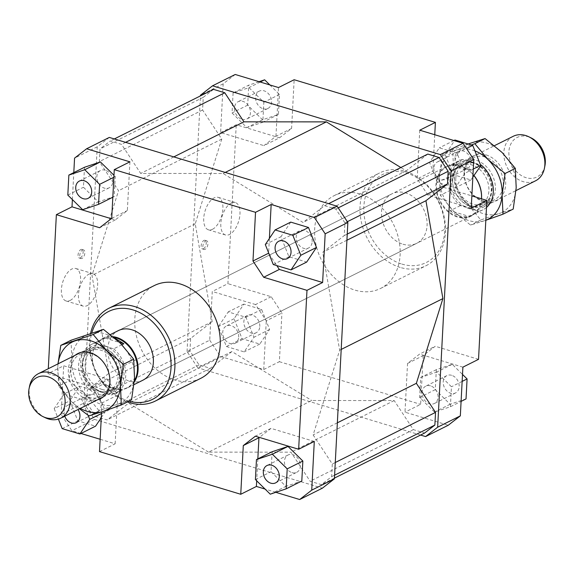 <?xml version="1.0" encoding="UTF-8"?>
<svg xmlns="http://www.w3.org/2000/svg" width="574" height="574" viewBox="0 0 574 574"><rect width="100%" height="100%" fill="white"/><g stroke="black" fill="none" stroke-linecap="round" stroke-linejoin="round"><path stroke-width="0.43" stroke-dasharray="2.87 2.15" d="M473.658 206.382A24.904 19.294 63.4 0 1 454.357 177.122A24.904 19.294 63.4 0 1 463.727 161.036A24.904 19.294 63.4 0 1 476.076 160.239A24.904 19.294 63.4 0 1 495.369 189.506A24.904 19.294 63.4 0 1 485.999 205.585A24.904 19.294 63.4 0 1 473.658 206.382M513.228 136.296A24.904 19.294 -116.6 0 0 503.857 152.375A24.904 19.294 -116.6 0 0 523.151 181.635A24.904 19.294 -116.6 0 0 535.492 180.839M469.719 205.729A21.999 17.048 63.4 0 1 453.238 186.478A21.999 17.048 63.4 0 1 460.951 165.678A21.999 17.048 63.4 0 1 471.857 164.968A21.999 17.048 63.4 0 1 488.338 184.218A21.999 17.048 63.4 0 1 480.625 205.026A21.999 17.048 63.4 0 1 469.719 205.729M455.806 178.313A21.999 17.048 63.4 0 1 464.079 164.114A21.999 17.048 63.4 0 1 474.985 163.403A21.999 17.048 63.4 0 1 492.026 189.255A21.999 17.048 63.4 0 1 483.753 203.461A21.999 17.048 63.4 0 1 472.847 204.165A21.999 17.048 63.4 0 1 455.806 178.313M481.5 198.798A27.322 21.173 63.4 0 1 481.091 201.775A27.322 21.173 63.4 0 1 471.276 215.652A27.322 21.173 63.4 0 1 457.729 216.527A27.322 21.173 63.4 0 1 437.259 192.62A27.322 21.173 63.4 0 1 446.837 166.776A27.322 21.173 63.4 0 1 460.384 165.9A27.322 21.173 63.4 0 1 463.835 167.249A27.322 21.173 63.4 0 1 473.945 175.443M480.696 165.355L471.089 170.155A27.322 21.173 -116.6 0 0 461.948 165.118A27.322 21.173 -116.6 0 0 452.57 164.566L462.737 159.486L480.495 164.846M460.319 205.621L450.152 210.708L468.671 216.298L478.838 211.218L460.319 205.621A27.322 21.173 63.4 0 1 458.569 160.914A27.322 21.173 63.4 0 1 462.737 159.486M450.152 210.708A27.322 21.173 -116.6 0 0 459.293 215.745A27.322 21.173 -116.6 0 0 468.671 216.298M481.471 198.791A27.667 21.439 63.4 0 1 481.034 202.077A27.667 21.439 63.4 0 1 471.089 216.133A27.667 21.439 63.4 0 1 457.378 217.015A27.667 21.439 63.4 0 1 436.642 192.807A27.667 21.439 63.4 0 1 446.35 166.632A27.667 21.439 63.4 0 1 460.061 165.75A27.667 21.439 63.4 0 1 463.555 167.113A27.667 21.439 63.4 0 1 473.887 175.529M134.309 381.889A27.667 21.439 63.4 0 1 127.65 387.816A27.667 21.439 63.4 0 1 113.939 388.698A27.667 21.439 63.4 0 1 110.445 387.335A27.667 21.439 63.4 0 1 92.966 352.379A27.667 21.439 63.4 0 1 102.911 338.323A27.667 21.439 63.4 0 1 113.1 336.68M134.402 380.763A27.322 21.173 63.4 0 1 127.163 387.68A27.322 21.173 63.4 0 1 113.616 388.548A27.322 21.173 63.4 0 1 110.165 387.199A27.322 21.173 63.4 0 1 92.909 352.68A27.322 21.173 63.4 0 1 102.724 338.796A27.322 21.173 63.4 0 1 113.91 337.354M99.015 391.045A21.999 17.048 63.4 0 1 81.974 365.2A21.999 17.048 63.4 0 1 90.247 350.994A21.999 17.048 63.4 0 1 101.153 350.291A21.999 17.048 63.4 0 1 118.194 376.135A21.999 17.048 63.4 0 1 109.921 390.342A21.999 17.048 63.4 0 1 99.015 391.045M102.143 389.481A21.999 17.048 63.4 0 1 85.662 370.237A21.999 17.048 63.4 0 1 93.375 349.43A21.999 17.048 63.4 0 1 104.281 348.727A21.999 17.048 63.4 0 1 120.762 367.97A21.999 17.048 63.4 0 1 113.049 388.777A21.999 17.048 63.4 0 1 102.143 389.481M45.289 417.721A24.904 19.294 63.4 0 1 29.138 389.689A24.904 19.294 63.4 0 1 29.554 386.259M100.342 348.074A24.904 19.294 -116.6 0 0 88.001 348.87A24.904 19.294 -116.6 0 0 78.631 364.949A24.904 19.294 -116.6 0 0 97.924 394.209A24.904 19.294 -116.6 0 0 110.273 393.412A24.904 19.294 -116.6 0 0 119.643 377.333A24.904 19.294 -116.6 0 0 100.342 348.074M102.911 384.293L121.43 389.882L112.841 388.935L102.911 384.293L92.744 389.373A27.322 21.173 63.4 0 1 90.993 344.665A27.322 21.173 63.4 0 1 95.162 343.238L105.329 338.158L114.814 338.122M544.927 165.743A22.106 17.134 63.4 0 1 524.643 177.201A22.106 17.134 63.4 0 1 508.894 151.701A22.106 17.134 63.4 0 1 530.964 137.81M471.089 170.155L452.57 164.566M486.487 207.451A27.322 21.173 63.4 0 1 483.007 209.79A27.322 21.173 63.4 0 1 478.838 211.218M105.329 338.158L119.607 342.47M121.889 344.723L113.681 348.827L95.162 343.238M92.744 389.373L111.263 394.969L121.43 389.882M113.681 348.827A27.322 21.173 63.4 0 1 115.431 393.542A27.322 21.173 63.4 0 1 111.263 394.969M471.089 216.133L142.955 380.167A27.667 21.439 63.4 0 1 129.243 381.05A27.667 21.439 63.4 0 1 108.515 356.841A27.667 21.439 63.4 0 1 118.215 330.674L446.35 166.632M402.97 244.215A27.667 21.439 -116.6 0 0 416.681 243.326A27.667 21.439 -116.6 0 0 426.382 217.159A27.667 21.439 -116.6 0 0 405.653 192.95A27.667 21.439 -116.6 0 0 391.942 193.833A27.667 21.439 -116.6 0 0 382.241 220.007A27.667 21.439 -116.6 0 0 402.97 244.215M70.15 300.439A16.947 8.646 106.8 0 0 80.13 283.563A16.947 8.646 106.8 0 0 75.868 268.517A16.947 8.646 106.8 0 0 71.793 269.041A16.947 8.646 106.8 0 0 61.813 285.917A16.947 8.646 106.8 0 0 66.075 300.963A16.947 8.646 106.8 0 0 70.15 300.439M88.884 274.2A16.947 8.646 -73.2 0 1 92.959 273.676A16.947 8.646 -73.2 0 1 97.214 288.722A16.947 8.646 -73.2 0 1 87.234 305.598A16.947 8.646 -73.2 0 1 83.158 306.121A16.947 8.646 -73.2 0 1 78.903 291.075A16.947 8.646 -73.2 0 1 88.884 274.2M212.488 229.284A16.947 8.646 106.8 0 0 222.468 212.409A16.947 8.646 106.8 0 0 218.206 197.363A16.947 8.646 106.8 0 0 214.131 197.887A16.947 8.646 106.8 0 0 204.15 214.762A16.947 8.646 106.8 0 0 208.412 229.808A16.947 8.646 106.8 0 0 212.488 229.284M231.222 203.045A16.947 8.646 -73.2 0 1 235.297 202.522A16.947 8.646 -73.2 0 1 239.552 217.568A16.947 8.646 -73.2 0 1 229.571 234.443A16.947 8.646 -73.2 0 1 225.496 234.967A16.947 8.646 -73.2 0 1 221.241 219.921A16.947 8.646 -73.2 0 1 231.222 203.045M80.374 257.884A4.499 2.296 106.8 0 0 83.022 253.407A4.499 2.296 106.8 0 0 81.895 249.417A4.499 2.296 106.8 0 0 80.812 249.554A4.499 2.296 106.8 0 0 78.164 254.031A4.499 2.296 106.8 0 0 79.298 258.02A4.499 2.296 106.8 0 0 80.374 257.884M82.52 250.07A4.499 2.296 -73.2 0 1 83.603 249.934A4.499 2.296 -73.2 0 1 84.73 253.923A4.499 2.296 -73.2 0 1 82.082 258.4A4.499 2.296 -73.2 0 1 81.006 258.537A4.499 2.296 -73.2 0 1 79.872 254.547A4.499 2.296 -73.2 0 1 82.52 250.07M203.469 248.772A4.499 2.296 106.8 0 0 206.116 244.294A4.499 2.296 106.8 0 0 204.99 240.298A4.499 2.296 106.8 0 0 203.906 240.441A4.499 2.296 106.8 0 0 201.259 244.919A4.499 2.296 106.8 0 0 202.385 248.908A4.499 2.296 106.8 0 0 203.469 248.772M205.614 240.951A4.499 2.296 -73.2 0 1 206.697 240.815A4.499 2.296 -73.2 0 1 207.824 244.811A4.499 2.296 -73.2 0 1 205.176 249.288A4.499 2.296 -73.2 0 1 204.1 249.425A4.499 2.296 -73.2 0 1 202.966 245.428A4.499 2.296 -73.2 0 1 205.614 240.951M105.3 170.191A9.686 7.505 -116.6 0 0 100.5 170.5A9.686 7.505 -116.6 0 0 97.099 179.662A9.686 7.505 -116.6 0 0 104.36 188.136A9.686 7.505 -116.6 0 0 109.16 187.82A9.686 7.505 -116.6 0 0 112.554 178.665A9.686 7.505 -116.6 0 0 105.3 170.191M64.726 416.179A9.686 7.505 63.4 0 1 63.979 411.601A9.686 7.505 63.4 0 1 67.624 405.344A9.686 7.505 63.4 0 1 78.035 409.527M85.096 401.047A9.686 7.505 -116.6 0 0 89.049 410.36A9.686 7.505 -116.6 0 0 97.401 412.11A9.686 7.505 -116.6 0 0 101.046 405.861A9.686 7.505 -116.6 0 0 97.099 396.541A9.686 7.505 -116.6 0 0 88.74 394.79A9.686 7.505 -116.6 0 0 85.096 401.047M291.951 472.617A9.686 7.505 -116.6 0 0 296.751 472.309A9.686 7.505 -116.6 0 0 300.152 463.153A9.686 7.505 -116.6 0 0 292.891 454.68A9.686 7.505 -116.6 0 0 288.091 454.988A9.686 7.505 -116.6 0 0 284.697 464.144A9.686 7.505 -116.6 0 0 291.951 472.617M312.156 241.769A9.686 7.505 -116.6 0 0 308.202 232.448A9.686 7.505 -116.6 0 0 299.85 230.698A9.686 7.505 -116.6 0 0 296.206 236.954A9.686 7.505 -116.6 0 0 300.152 246.268A9.686 7.505 -116.6 0 0 308.511 248.018A9.686 7.505 -116.6 0 0 312.156 241.769M263.122 108.766A9.686 7.505 -116.6 0 0 267.922 108.457A9.686 7.505 -116.6 0 0 271.315 99.295A9.686 7.505 -116.6 0 0 264.062 90.821A9.686 7.505 -116.6 0 0 259.261 91.137A9.686 7.505 -116.6 0 0 255.861 100.292A9.686 7.505 -116.6 0 0 263.122 108.766M242.006 119.32A9.686 7.505 -116.6 0 0 246.806 119.012A9.686 7.505 -116.6 0 0 250.199 109.856A9.686 7.505 -116.6 0 0 242.946 101.383A9.686 7.505 -116.6 0 0 238.145 101.691A9.686 7.505 -116.6 0 0 234.744 110.847A9.686 7.505 -116.6 0 0 242.006 119.32M259.807 326.491A9.686 7.505 -116.6 0 0 255.861 317.171A9.686 7.505 -116.6 0 0 247.502 315.42A9.686 7.505 -116.6 0 0 243.857 321.677A9.686 7.505 -116.6 0 0 247.81 330.997A9.686 7.505 -116.6 0 0 256.162 332.748A9.686 7.505 -116.6 0 0 259.807 326.491M238.691 337.046A9.686 7.505 -116.6 0 0 234.744 327.732A9.686 7.505 -116.6 0 0 226.386 325.982A9.686 7.505 -116.6 0 0 222.741 332.231A9.686 7.505 -116.6 0 0 226.694 341.552A9.686 7.505 -116.6 0 0 235.046 343.302A9.686 7.505 -116.6 0 0 238.691 337.046M451.652 375.31A9.686 7.505 -116.6 0 0 446.852 375.618A9.686 7.505 -116.6 0 0 443.458 384.781A9.686 7.505 -116.6 0 0 450.712 393.255A9.686 7.505 -116.6 0 0 455.512 392.946A9.686 7.505 -116.6 0 0 458.913 383.784A9.686 7.505 -116.6 0 0 451.652 375.31M430.536 385.864A9.686 7.505 -116.6 0 0 425.736 386.18A9.686 7.505 -116.6 0 0 422.342 395.335A9.686 7.505 -116.6 0 0 429.596 403.809A9.686 7.505 -116.6 0 0 434.396 403.5A9.686 7.505 -116.6 0 0 437.797 394.338A9.686 7.505 -116.6 0 0 430.536 385.864M454.967 157.585A9.686 7.505 -116.6 0 0 458.913 166.905A9.686 7.505 -116.6 0 0 467.272 168.656A9.686 7.505 -116.6 0 0 470.917 162.399A9.686 7.505 -116.6 0 0 466.963 153.079A9.686 7.505 -116.6 0 0 458.612 151.328A9.686 7.505 -116.6 0 0 454.967 157.585M433.851 168.139A9.686 7.505 -116.6 0 0 437.797 177.459A9.686 7.505 -116.6 0 0 446.156 179.21A9.686 7.505 -116.6 0 0 449.801 172.953A9.686 7.505 -116.6 0 0 445.847 163.64A9.686 7.505 -116.6 0 0 437.496 161.89A9.686 7.505 -116.6 0 0 433.851 168.139M200.706 378.366A51.875 40.202 63.4 0 1 174.991 380.024A51.875 40.202 63.4 0 1 136.124 334.635A51.875 40.202 63.4 0 1 154.313 285.558M90.563 333.379A51.875 40.202 -116.6 0 0 127.385 401.951M128.999 401.147A49.113 38.056 63.4 0 1 128.203 400.917A49.113 38.056 63.4 0 1 91.804 332.963M359.905 193.976A51.875 40.202 -116.6 0 0 334.19 195.634A51.875 40.202 -116.6 0 0 316.001 244.711A51.875 40.202 -116.6 0 0 354.868 290.1A51.875 40.202 -116.6 0 0 380.584 288.442A51.875 40.202 -116.6 0 0 398.772 239.365A51.875 40.202 -116.6 0 0 359.905 193.976M400.229 267.427A51.875 40.202 63.4 0 1 361.362 222.03A51.875 40.202 63.4 0 1 379.55 172.961A51.875 40.202 63.4 0 1 405.266 171.303A51.875 40.202 63.4 0 1 444.132 216.692A51.875 40.202 63.4 0 1 425.944 265.769A51.875 40.202 63.4 0 1 400.229 267.427M401.929 264.083A49.113 38.056 -116.6 0 0 444.75 230.791A49.113 38.056 -116.6 0 0 406.693 173.083A49.113 38.056 -116.6 0 0 363.873 206.367A49.113 38.056 -116.6 0 0 401.929 264.083M269.385 238.454L268.632 252.89M268.955 253.708L276.797 265.597M290.731 222.109L280.944 236.732L288.916 256.714L306.674 262.081M109.304 137.423L97.243 146.8L83.811 403.127L94.531 419.386L322.358 488.187M208.527 452.125L128.669 403.156L107.094 419.924L95.836 416.53L86.724 402.711L87.384 390.04L108.96 373.272L91.998 275.412L118.531 190.683L99.359 161.61L100.02 148.939L110.273 140.974L121.537 144.368L140.709 173.441L223.135 173.484L302.993 222.447L324.568 205.679L335.826 209.079L344.938 222.899L344.278 235.57L322.703 252.338L339.664 350.197L313.131 434.927L332.303 464L331.643 476.664L321.39 484.635L310.125 481.234L290.953 452.169L208.527 452.125L311.761 400.516L394.187 400.559L413.359 429.632L424.624 433.026M275.814 492.32L265.073 489.07M99.496 451.616L115.137 443.795L100.141 439.268M80.956 433.478L71.85 430.722L61.131 414.471L83.811 403.127M94.531 419.386L71.85 430.722M111.277 218.701L115.295 219.914L127.356 210.536L129.911 161.832M115.295 219.914L99.654 227.734M111.715 218.357L127.356 210.536M72.389 199.573L73.802 172.609M84.5 167.264L83.452 187.246L98.305 201.876L114.204 196.53L115.252 176.555L113.975 175.292M115.137 443.795L117.684 395.091L106.965 378.84L63.678 365.767L48.037 373.588L91.323 386.654L106.965 378.84M117.684 395.091L102.043 402.912L91.323 386.654M61.131 414.471L63.678 365.767M101.275 417.65L105.358 411.551L97.386 391.568L79.628 386.202L69.841 400.824L77.813 420.807L95.571 426.173M314.294 441.442L271.007 428.369L259.383 437.402M271.007 428.369L255.365 436.19M257.834 458.877L256.686 480.811M272.098 451.752L271.05 471.728L285.902 486.365L301.802 481.019M291.599 128.433L275.958 136.253L263.889 145.631L279.531 137.81L291.599 128.433L294.146 79.729M235.218 74.477L223.157 83.854L220.603 132.558L263.889 145.631M220.603 132.558L236.244 124.737L279.531 137.81M209.725 340.188L220.445 356.44L197.765 367.783L187.045 351.525L209.725 340.188L212.272 291.484L227.914 283.664L236.244 124.737M187.045 351.525L200.441 95.901M223.157 83.854L200.477 95.191M420.563 435.056L197.765 367.783M213.506 89.365L203.253 97.336L202.593 110L221.765 139.073L195.232 223.803L212.193 321.662L190.618 338.43L189.958 351.101L199.07 364.921L210.328 368.321L231.903 351.553L311.761 400.516M427.802 154.076L406.227 170.844L400.853 167.543M462.888 367.159L419.601 354.086L407.54 363.464L404.986 412.168L448.272 425.241M450.396 406.736L451.444 386.754L436.592 372.124L420.692 377.47L419.644 397.445L434.496 412.082L450.396 406.736L461.094 401.391M419.759 130.205L417.212 178.909L427.931 195.16L471.218 208.233M457.083 153.193L439.325 147.827L429.539 162.449L437.51 182.432L455.268 187.798L465.055 173.176L457.083 153.193L466.49 148.487M271.201 296.736L255.559 304.557L266.279 320.809L281.92 312.988L271.201 296.736L227.914 283.664M220.445 356.44L263.731 369.512L266.279 320.809M263.731 369.512L279.373 361.692L281.92 312.988M407.54 363.464L423.181 355.643L435.243 346.266L419.601 354.086M478.529 359.338L435.243 346.266M427.931 195.16L443.573 187.346L432.853 171.088L417.212 178.909M434.755 134.732L432.853 171.088M97.243 146.8L74.563 158.137M453.941 140.522L439.325 147.827M472.847 177.079L470.91 179.978L453.151 174.611L445.18 154.628L454.967 140.013M445.18 154.628L429.539 162.449M453.151 174.611L437.51 182.432M470.91 179.978L455.268 187.798M473.27 169.072L465.055 173.176M443.573 187.346L471.864 195.885M462.142 381.409L451.444 386.754M466.038 398.916L450.138 404.261L435.286 389.631L436.333 369.649L452.233 364.303L462.508 374.427M452.233 364.303L436.592 372.124M436.333 369.649L420.692 377.47M435.286 389.631L419.644 397.445M450.138 404.261L434.496 412.082M423.181 355.643L420.627 404.347L404.986 412.168M226.407 346.524L244.165 351.891L253.952 337.268L245.981 317.286L228.222 311.919L218.436 326.541L226.407 346.524L242.049 338.703L234.077 318.721L243.864 304.105L261.622 309.465L269.593 329.447L259.807 344.07L242.049 338.703M259.807 344.07L244.165 351.891M269.593 329.447L253.952 337.268M261.622 309.465L245.981 317.286M243.864 304.105L228.222 311.919M234.077 318.721L218.436 326.541M255.559 304.557L212.272 291.484M279.373 361.692L420.627 404.347M233.094 92.981L232.047 112.963L246.899 127.593L262.799 122.248L263.846 102.272L248.994 87.635L233.094 92.981L248.736 85.16L259.082 81.68M269.823 84.93L279.488 94.452L278.44 114.427L262.54 119.772L247.688 105.142L248.736 85.16M247.688 105.142L232.047 112.963M262.54 119.772L246.899 127.593M278.44 114.427L262.799 122.248M279.488 94.452L263.846 102.272M260.216 82.025L248.994 87.635M275.958 136.253L278.505 87.549M265.303 244.553L280.944 236.732M273.274 264.535L288.916 256.714M255.408 479.548L271.05 471.728M270.261 494.185L285.902 486.365M62.171 428.627L77.813 420.807M101.49 413.481L105.358 411.551M88.087 415.289L81.745 399.389L97.386 391.568M81.745 399.389L63.987 394.022L79.628 386.202M63.987 394.022L54.2 408.645L69.841 400.824M54.2 408.645L58.376 419.106M102.043 402.912L101.576 411.938M48.037 373.588L48.295 368.716M67.811 195.067L83.452 187.246M82.663 209.697L98.305 201.876M112.827 197.219L114.204 196.53M113.874 177.244L115.252 176.555M212.193 321.662L108.96 373.272M195.232 223.803L91.998 275.412M190.618 338.43L87.384 390.04M189.958 351.101L86.724 402.711M199.07 364.921L95.836 416.53M210.328 368.321L107.094 419.924M231.903 351.553L128.669 403.156M223.135 173.484L225.238 172.43M406.227 170.844L302.993 222.447M346.926 240.226L322.703 252.338M341.2 349.43L339.664 350.197M347.248 234.084L344.278 235.57M347.342 221.7L344.938 222.899M338.229 207.881L335.826 209.079M324.568 205.679L328.629 203.648M394.187 400.559L290.953 452.169M413.359 429.632L310.125 481.234M334.455 478.099L321.39 484.635M334.613 475.179L331.643 476.664M335.273 462.515L332.303 464M337.354 422.816L313.131 434.927M125.598 142.345L121.537 144.368M173.8 156.896L140.709 173.441M114.334 138.944L110.273 140.974M203.253 97.336L100.02 148.939M202.593 110L99.359 161.61M221.765 139.073L118.531 190.683M71.032 340.253L71.886 359.64L68.902 380.949L85.949 394.898L99.158 410.762L117.275 404.354A38.042 29.482 63.4 0 1 101.368 404.347A38.042 29.482 63.4 0 1 85.949 394.898A38.042 29.482 63.4 0 1 71.886 359.64A38.042 29.482 63.4 0 1 89.149 333.853A38.042 29.482 63.4 0 1 105.056 333.86A38.042 29.482 63.4 0 1 120.475 343.309A38.042 29.482 63.4 0 1 134.538 378.56A38.042 29.482 63.4 0 1 117.275 404.354L131.554 399.87M97.386 399.856A25.249 19.566 63.4 0 1 87.908 399.533A25.249 19.566 63.4 0 1 69.497 379.436A25.249 19.566 63.4 0 1 75.115 355.313M91.402 353.792A23.52 18.224 -116.6 0 0 79.743 354.545A23.52 18.224 -116.6 0 0 71.499 376.788A23.52 18.224 -116.6 0 0 89.121 397.366A23.52 18.224 -116.6 0 0 100.773 396.612A23.52 18.224 -116.6 0 0 109.024 374.37A23.52 18.224 -116.6 0 0 91.402 353.792M103.377 347.801A23.52 18.224 -116.6 0 0 91.718 348.554A23.52 18.224 -116.6 0 0 83.474 370.804A23.52 18.224 -116.6 0 0 101.096 391.382A23.52 18.224 -116.6 0 0 112.748 390.629A23.52 18.224 -116.6 0 0 120.999 368.379A23.52 18.224 -116.6 0 0 103.377 347.801M104.439 345.713A25.249 19.566 63.4 0 1 123.998 375.382A25.249 19.566 63.4 0 1 101.985 392.494A25.249 19.566 63.4 0 1 82.419 362.825A25.249 19.566 63.4 0 1 104.439 345.713M79.521 408.788L71.872 401.936A38.042 29.482 -116.6 0 0 80.331 408.379M58.663 386.072L57.809 366.678A38.042 29.482 -116.6 0 0 71.872 401.936L58.663 386.072L68.902 380.949M58.067 363.83A38.042 29.482 -116.6 0 0 57.809 366.678L57.996 363.866M99.158 410.762L88.92 415.877M474.928 150.89A38.042 29.482 -116.6 0 0 472.632 150.101A38.042 29.482 -116.6 0 0 456.725 150.094A38.042 29.482 -116.6 0 0 439.462 175.888A38.042 29.482 -116.6 0 0 453.525 211.146A38.042 29.482 -116.6 0 0 468.944 220.595A38.042 29.482 -116.6 0 0 484.851 220.603L470.572 225.087L453.525 211.146L440.315 195.275L439.462 175.888L442.446 154.578L471.362 144.957M468.104 143.974L452.685 149.462L453.539 168.849L450.554 190.159L467.602 204.107L480.811 219.971L498.928 213.564A38.042 29.482 63.4 0 1 483.021 213.557A38.042 29.482 63.4 0 1 467.602 204.107A38.042 29.482 63.4 0 1 453.539 168.849A38.042 29.482 63.4 0 1 470.802 143.055A38.042 29.482 63.4 0 1 486.709 143.07A38.042 29.482 63.4 0 1 502.128 152.519A38.042 29.482 63.4 0 1 516.191 187.77A38.042 29.482 63.4 0 1 498.928 213.564L513.206 209.079M469.561 208.742A25.249 19.566 63.4 0 1 450.002 179.074A25.249 19.566 63.4 0 1 472.015 161.961A25.249 19.566 63.4 0 1 491.581 191.63A25.249 19.566 63.4 0 1 469.561 208.742M473.055 163.002A23.52 18.224 -116.6 0 0 461.396 163.748A23.52 18.224 -116.6 0 0 453.151 185.998A23.52 18.224 -116.6 0 0 470.773 206.575A23.52 18.224 -116.6 0 0 482.425 205.822A23.52 18.224 -116.6 0 0 490.677 183.58A23.52 18.224 -116.6 0 0 473.055 163.002M485.03 157.011A23.52 18.224 -116.6 0 0 473.371 157.764A23.52 18.224 -116.6 0 0 465.127 180.014A23.52 18.224 -116.6 0 0 482.748 200.591A23.52 18.224 -116.6 0 0 494.401 199.838A23.52 18.224 -116.6 0 0 502.652 177.588A23.52 18.224 -116.6 0 0 485.03 157.011M486.092 154.923A25.249 19.566 63.4 0 1 505.658 184.591A25.249 19.566 63.4 0 1 483.638 201.704A25.249 19.566 63.4 0 1 464.079 172.035A25.249 19.566 63.4 0 1 486.092 154.923M485.819 220.28L484.851 220.603A38.042 29.482 -116.6 0 0 485.819 220.251M480.811 219.971L470.572 225.087M450.554 190.159L440.315 195.275M452.685 149.462L442.446 154.578M463.727 161.036L494.479 145.667M460.951 165.678L464.079 164.114M446.837 166.776L458.569 160.914M102.911 338.323L110.452 334.549M90.247 350.994L93.375 349.43M80.884 352.422L88.001 348.87M90.993 344.665L102.724 338.796M115.431 393.542L127.163 387.68M103.155 396.971L110.273 393.412M109.921 390.342L113.049 388.777M127.65 387.816L134.051 384.623M471.276 215.652L483.007 209.79M480.625 205.026L483.753 203.461M485.999 205.585L516.004 190.582M142.955 380.167L416.681 243.326M75.868 268.517L92.959 273.676M218.206 197.363L235.297 202.522M81.895 249.417L83.603 249.934M204.99 240.298L206.697 240.815M79.384 181.054L100.5 170.5M76.285 422.672L97.401 412.11M275.635 482.863L296.751 472.309M278.734 241.252L299.85 230.698M267.922 108.457L246.806 119.012M247.502 315.42L226.386 325.982M446.852 375.618L425.736 386.18M467.272 168.656L446.156 179.21M334.19 195.634L379.55 172.961M380.584 288.442L425.944 265.769M458.612 151.328L437.496 161.89M455.512 392.946L434.396 403.5M256.162 332.748L235.046 343.302M259.261 91.137L238.145 101.691M308.511 248.018L287.395 258.58M288.091 454.988L266.975 465.543M88.74 394.79L67.624 405.344M109.16 187.82L88.044 198.382M204.1 249.425L202.385 248.908M81.006 258.537L79.298 258.02M225.496 234.967L208.412 229.808M83.158 306.121L66.075 300.963M118.215 330.674L391.942 193.833M79.743 354.545L91.718 348.554M112.748 390.629L100.773 396.612M461.396 163.748L473.371 157.764M494.401 199.838L482.425 205.822"/><path stroke-width="0.86" d="M516.004 190.582L535.492 180.839A24.904 19.294 -116.6 0 0 544.446 168.189A24.904 19.294 -116.6 0 0 544.862 164.76A24.904 19.294 -116.6 0 0 528.711 136.727A24.904 19.294 -116.6 0 0 525.569 135.5A24.904 19.294 -116.6 0 0 513.228 136.296L494.479 145.667M113.1 336.68A27.667 21.439 63.4 0 1 116.622 337.433A27.667 21.439 63.4 0 1 135.694 356.239A27.667 21.439 63.4 0 1 134.309 381.889M113.91 337.354A27.322 21.173 63.4 0 1 116.271 337.928A27.322 21.173 63.4 0 1 134.402 380.763M29.073 388.706L29.554 386.259A24.904 19.294 63.4 0 1 38.508 373.609A24.904 19.294 63.4 0 1 50.849 372.813A24.904 19.294 63.4 0 1 70.143 402.073A24.904 19.294 63.4 0 1 60.772 418.159A24.904 19.294 63.4 0 1 48.431 418.955A24.904 19.294 63.4 0 1 45.289 417.721L43.036 416.638A22.106 17.134 -116.6 0 0 65.106 402.747A22.106 17.134 -116.6 0 0 49.357 377.247A22.106 17.134 -116.6 0 0 29.073 388.706A22.106 17.134 -116.6 0 0 28.7 391.755A22.106 17.134 -116.6 0 0 43.036 416.638M114.814 338.122L123.848 343.747L121.889 344.723M528.711 136.727L530.964 137.81A22.106 17.134 63.4 0 1 545.3 162.693A22.106 17.134 63.4 0 1 544.927 165.743L544.446 168.189M480.495 164.846L481.256 165.075L472.847 177.079M481.256 165.075A27.322 21.173 63.4 0 1 486.487 207.451M119.607 342.47L123.848 343.747M473.887 175.529A27.667 21.439 63.4 0 1 481.471 198.791M473.945 175.443A27.322 21.173 63.4 0 1 481.5 198.798M110.452 334.549L118.215 330.674A27.667 21.439 63.4 0 1 131.927 329.785A27.667 21.439 63.4 0 1 152.655 353.993A27.667 21.439 63.4 0 1 142.955 380.167L134.051 384.623M83.244 198.69A9.686 7.505 63.4 0 1 75.983 190.216A9.686 7.505 63.4 0 1 79.384 181.054A9.686 7.505 63.4 0 1 84.184 180.745A9.686 7.505 63.4 0 1 91.438 189.219A9.686 7.505 63.4 0 1 88.044 198.382A9.686 7.505 63.4 0 1 83.244 198.69M78.035 409.527A9.686 7.505 63.4 0 1 79.93 416.415A9.686 7.505 63.4 0 1 76.285 422.672A9.686 7.505 63.4 0 1 64.726 416.179M271.775 465.234A9.686 7.505 63.4 0 1 279.036 473.708A9.686 7.505 63.4 0 1 275.635 482.863A9.686 7.505 63.4 0 1 270.835 483.179A9.686 7.505 63.4 0 1 263.581 474.705A9.686 7.505 63.4 0 1 266.975 465.543A9.686 7.505 63.4 0 1 271.775 465.234M275.089 247.509A9.686 7.505 63.4 0 1 278.734 241.252A9.686 7.505 63.4 0 1 287.086 243.003A9.686 7.505 63.4 0 1 291.04 252.323A9.686 7.505 63.4 0 1 287.395 258.58A9.686 7.505 63.4 0 1 279.036 256.829A9.686 7.505 63.4 0 1 275.089 247.509M108.952 308.231L154.313 285.558A51.875 40.202 63.4 0 1 180.028 283.9A51.875 40.202 63.4 0 1 218.895 329.289A51.875 40.202 63.4 0 1 200.706 378.366L155.346 401.039A51.875 40.202 -116.6 0 0 173.535 351.97A51.875 40.202 -116.6 0 0 134.668 306.573A51.875 40.202 -116.6 0 0 108.952 308.231A51.875 40.202 -116.6 0 0 90.563 333.379M127.385 401.951A51.875 40.202 -116.6 0 0 129.631 402.697A51.875 40.202 -116.6 0 0 155.346 401.039M91.804 332.963A49.113 38.056 63.4 0 1 132.967 309.917A49.113 38.056 63.4 0 1 171.045 367.181A49.113 38.056 63.4 0 1 128.999 401.147M314.452 217.56L325.171 233.812L347.851 222.475L337.132 206.217L314.452 217.56L271.165 204.488L269.385 238.454M325.171 233.812L322.624 282.516L306.982 290.336L298.652 449.263L314.294 441.442L311.739 490.146L299.678 499.524L322.358 488.187L334.42 478.809L311.739 490.146M334.42 478.809L347.851 222.475M268.632 252.89L268.955 253.708M276.797 265.597L279.337 269.443L322.624 282.516M308.489 227.476L290.731 222.109L275.089 229.93L265.303 244.553L273.274 264.535L291.032 269.895L306.674 262.081L316.461 247.459L308.489 227.476L292.848 235.297L275.089 229.93M337.132 206.217L109.304 137.423L86.624 148.759L129.911 161.832L114.269 169.653L111.715 218.357L99.654 227.734L56.367 214.662L72.008 206.841L72.389 199.573M299.678 499.524L275.814 492.32M265.073 489.07L256.391 486.451L240.75 494.271L99.496 451.616L101.576 411.938M100.141 439.268L80.956 433.478M73.802 172.609L74.563 158.137L86.624 148.759M72.008 206.841L111.277 218.701M113.975 175.292L100.4 161.918L84.5 167.264L68.858 175.084L67.811 195.067L82.663 209.697L98.563 204.351L112.827 197.219M58.376 419.106L62.171 428.627L79.93 433.987L95.571 426.173L101.275 417.65M259.383 437.402L258.939 437.747L257.834 458.877M298.652 449.263L255.365 436.19L243.297 445.567L258.939 437.747M256.686 480.811L256.391 486.451M286.161 488.84L301.802 481.019L302.85 461.037L287.997 446.407L272.098 451.752L256.456 459.573L255.408 479.548L270.261 494.185L286.161 488.84L287.208 468.858L302.85 461.037M240.75 494.271L243.297 445.567M268.618 253.191L252.976 261.012L263.696 277.264L279.337 269.443M306.982 290.336L263.696 277.264M200.441 95.901L200.477 95.191L212.538 85.813L440.366 154.614L451.085 170.873L437.653 427.2L425.592 436.577L420.563 435.056M400.853 167.543L326.369 121.875L243.943 121.832L224.771 92.766L213.506 89.365L114.334 138.944M334.455 478.099L424.624 433.026L434.877 425.061L435.537 412.39L416.365 383.317L442.898 298.588L425.937 200.728L447.512 183.96L448.172 171.289L439.06 157.47L427.802 154.076L328.629 203.648M212.538 85.813L235.218 74.477L278.505 87.549L294.146 79.729L435.401 122.384L434.755 134.732M425.592 436.577L448.272 425.241L460.334 415.863L437.653 427.2M460.334 415.863L462.888 367.159L478.529 359.338L486.86 200.412L471.218 208.233L473.765 159.529L463.046 143.278L440.366 154.614M451.085 170.873L473.765 159.529M463.046 143.278L419.759 130.205L435.401 122.384M114.269 169.653L255.523 212.308L271.165 204.488M453.941 140.522L454.967 140.013L472.725 145.373L466.49 148.487M472.725 145.373L480.696 165.355L473.27 169.072M471.864 195.885L486.86 200.412M462.508 374.427L467.085 378.933L466.038 398.916L461.094 401.391M467.085 378.933L462.142 381.409M259.082 81.68L264.636 79.815L269.823 84.93M264.636 79.815L260.216 82.025M291.032 269.895L300.819 255.279L316.461 247.459M300.819 255.279L292.848 235.297M252.976 261.012L255.523 212.308M287.208 468.858L272.356 454.228L287.997 446.407M272.356 454.228L256.456 459.573M79.93 433.987L89.716 419.372L101.49 413.481M89.716 419.372L88.087 415.289M48.295 368.716L56.367 214.662M98.563 204.351L99.611 184.369L113.874 177.244M99.611 184.369L84.758 169.739L100.4 161.918M84.758 169.739L68.858 175.084M225.238 172.43L326.369 121.875M425.937 200.728L346.926 240.226M442.898 298.588L341.2 349.43M447.512 183.96L347.248 234.084M448.172 171.289L347.342 221.7M439.06 157.47L338.229 207.881M434.877 425.061L334.613 475.179M435.537 412.39L335.273 462.515M416.365 383.317L337.354 422.816M224.771 92.766L125.598 142.345M243.943 121.832L173.8 156.896M57.996 363.866L60.794 345.369L93.189 334.484L106.398 350.348A38.042 29.482 -116.6 0 0 90.979 340.891A38.042 29.482 -116.6 0 0 75.072 340.884A38.042 29.482 -116.6 0 0 58.067 363.83M80.331 408.379A38.042 29.482 -116.6 0 0 87.291 411.386A38.042 29.482 -116.6 0 0 103.198 411.393L88.92 415.877L79.521 408.788M121.315 404.986L103.198 411.393A38.042 29.482 -116.6 0 0 120.461 385.599A38.042 29.482 -116.6 0 0 106.398 350.348L123.446 364.289L120.461 385.599L121.315 404.986L131.554 399.87L134.538 378.56L133.685 359.173L120.475 343.309L103.428 329.368L71.032 340.253L60.794 345.369M75.115 355.313A25.249 19.566 63.4 0 1 90.362 352.752A25.249 19.566 63.4 0 1 109.648 376.845A25.249 19.566 63.4 0 1 97.386 399.856M133.685 359.173L123.446 364.289M103.428 329.368L93.189 334.484M471.362 144.957L474.841 143.694L488.051 159.558A38.042 29.482 -116.6 0 0 474.928 150.89M485.819 220.251A38.042 29.482 -116.6 0 0 502.114 194.808A38.042 29.482 -116.6 0 0 488.051 159.558L505.098 173.499L502.114 194.808L502.968 214.195L513.206 209.079L516.191 187.77L515.337 168.383L502.128 152.519L485.08 138.571L468.104 143.974M502.968 214.195L485.819 220.28M515.337 168.383L505.098 173.499M485.08 138.571L474.841 143.694M38.508 373.609L80.884 352.422M60.772 418.159L103.155 396.971"/></g></svg>

